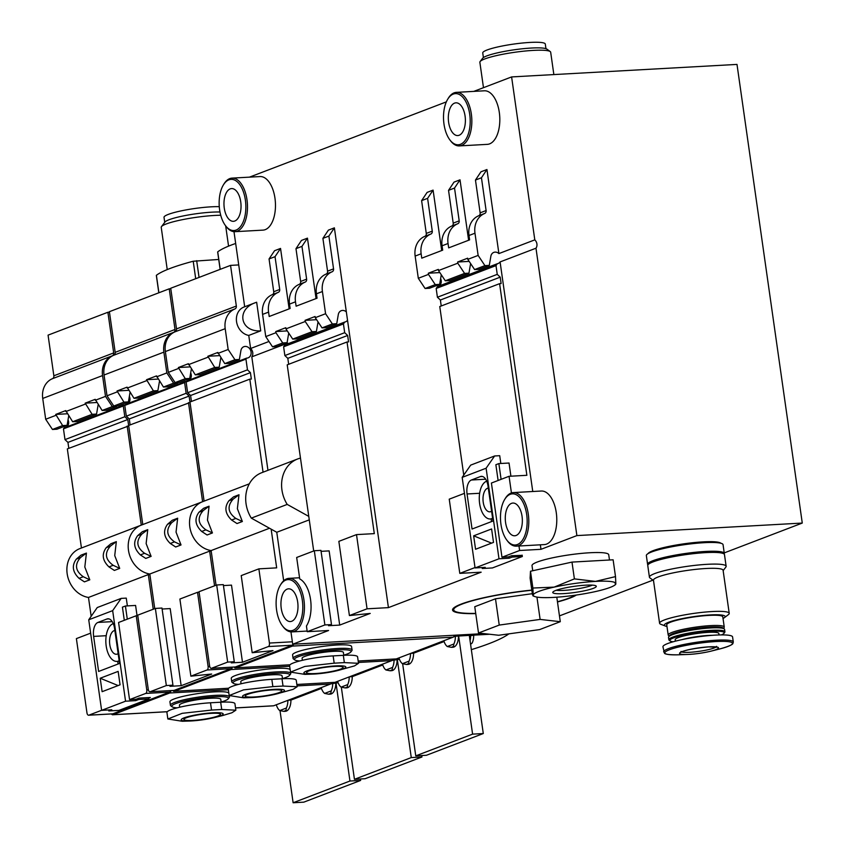 <?xml version="1.0" encoding="UTF-8"?>
<svg xmlns="http://www.w3.org/2000/svg" width="845" height="845" viewBox="0 0 845 845"><rect width="100%" height="100%" fill="white"/><g stroke="black" fill="none" stroke-linecap="round" stroke-linejoin="round"><path stroke-width="1.27" d="M475.46 180.048L480.953 171.82L486.942 169.528L481.449 177.767L475.46 180.048L480.129 212.845A2.979 2.514 -110.9 0 1 478.703 215.75A20.269 17.09 -110.9 0 0 468.996 235.491L469.619 239.874L448.674 247.881L448.051 243.497A20.269 17.09 69.1 0 1 457.758 223.745A2.979 2.514 69.1 0 0 459.194 220.841L454.525 188.055L448.537 190.347L454.029 182.108L460.018 179.827L454.525 188.055M448.537 190.347L453.205 223.133A2.979 2.514 -110.9 0 1 451.779 226.037A20.269 17.09 -110.9 0 0 442.072 245.789L442.695 250.162L421.761 258.169L421.137 253.785A20.269 17.09 69.1 0 1 430.844 234.044A2.979 2.514 69.1 0 0 432.27 231.139L427.602 198.343L421.613 200.635L427.116 192.396L433.094 190.114L427.602 198.343M441.301 274.783A5.957 5.028 -110.9 0 0 441.217 275.206L439.643 284.374L429.471 288.261L425.098 288.504L418.307 278.28L415.149 256.077A20.269 17.09 -110.9 0 1 424.855 236.325L430.844 234.044M418.307 278.28L428.478 274.393L428.309 273.22L438.333 269.397L438.502 270.558L457.8 263.186L457.631 262.013L467.655 258.19L467.813 259.352L478.133 255.412L484.924 265.636L489.297 265.393L490.871 256.225A5.957 5.028 69.1 0 1 493.807 252.391A5.957 5.028 69.1 0 1 498.899 253.584L534.8 239.864A5.957 5.028 -110.9 0 1 535.983 248.208L500.092 261.929L532.762 491.505M478.703 215.75L484.681 213.458A20.269 17.09 69.1 0 0 474.974 233.209L478.133 255.412M484.681 213.458A2.979 2.514 69.1 0 0 486.107 210.553L481.449 177.767M421.613 200.635L426.281 233.421A2.979 2.514 -110.9 0 1 424.855 236.325M322.906 238.364L328.399 230.136L334.377 227.844L328.885 236.082L322.906 238.364L327.564 271.161A2.979 2.514 -110.9 0 1 326.138 274.065A20.269 17.09 -110.9 0 0 316.431 293.817L317.055 298.19L296.12 306.196L295.496 301.813A20.269 17.09 69.1 0 1 305.203 282.072A2.979 2.514 69.1 0 0 306.629 279.167L301.961 246.37L295.982 248.662L301.475 240.424L307.453 238.142L301.961 246.37M295.982 248.662L300.651 281.448A2.979 2.514 -110.9 0 1 299.214 284.353A20.269 17.09 -110.9 0 0 289.508 304.105L290.131 308.488L269.196 316.495L268.573 312.111A20.269 17.09 69.1 0 1 278.28 292.359A2.979 2.514 69.1 0 0 279.706 289.455L275.037 256.669L269.059 258.95L274.551 250.722L280.54 248.43L275.037 256.669M288.736 333.099A5.957 5.028 -110.9 0 0 288.652 333.521L287.078 342.69L276.906 346.577L272.534 346.82L265.752 336.595L262.594 314.393A20.269 17.09 -110.9 0 1 272.301 294.651L278.28 292.359M265.752 336.595L275.924 332.708L275.755 331.546L285.779 327.712L285.937 328.874L305.235 321.501L305.066 320.339L315.09 316.505L315.259 317.678L325.578 313.727L332.36 323.952L336.732 323.709L338.306 314.541A5.957 5.028 69.1 0 1 341.243 310.707A5.957 5.028 69.1 0 1 346.344 311.9L334.377 227.844M326.138 274.065L332.127 271.773A20.269 17.09 69.1 0 0 322.42 291.525L325.578 313.727M332.127 271.773A2.979 2.514 69.1 0 0 333.553 268.868L328.885 236.082M269.059 258.95L273.727 291.747A2.979 2.514 -110.9 0 1 272.301 294.651M260.725 330.849L248.757 335.423A14.904 12.569 -110.9 0 1 236.621 322.135A14.904 12.569 -110.9 0 1 243.941 307.052L255.454 302.658C235.871 309.354 240.128 332.18 260.725 330.849L256.648 302.225L255.454 302.658M483.868 633.602L292.708 644.217L328.599 630.497L307.231 631.69L306.429 626.029A26.818 13.911 86.8 0 0 310.559 599.612A26.818 13.911 86.8 0 0 299.721 578.92L296.669 557.478L314.319 550.739L320.942 550.37L331.493 624.571L324.881 624.941L314.319 550.739M313.696 550.972L287.205 364.85L347.031 341.982L374.303 533.628L356.505 534.61L367.057 608.812L388.425 607.629L481.164 572.181L459.796 573.364L475.006 567.555M441.227 305.974L440.382 300.017L437.414 297.239L436.168 288.472L437.467 286.603L497.293 263.735L495.994 265.605L497.24 274.371L500.208 277.149L501.117 283.582L499.596 283.666L526.868 475.302L509.06 476.295L511.436 492.952M497.293 263.735A5.957 5.028 69.1 0 0 498.064 263.524A5.957 5.028 69.1 0 0 500.092 261.929M540.346 544.814L540.99 549.313L519.622 550.496L518.978 545.997M467.813 259.352L474.605 269.576L478.978 269.333L489.297 265.393M470.612 263.577A5.957 5.028 -110.9 0 0 470.528 263.999L468.954 273.167L464.581 273.41L457.8 263.186M438.502 270.558L445.283 280.783L449.656 280.54L468.954 273.167M474.605 269.576L484.924 265.636M445.283 280.783L464.581 273.41M315.259 317.678L322.04 327.892L326.413 327.649L336.732 323.709M318.058 321.892A5.957 5.028 -110.9 0 0 317.963 322.315L316.4 331.483L312.016 331.726L305.235 321.501M285.937 328.874L292.729 339.099L297.102 338.856L316.4 331.483M322.04 327.892L332.36 323.952M292.729 339.099L312.016 331.726M307.231 631.69L324.881 624.941M321.079 551.341L329.138 550.887L339.701 625.089L328.504 625.712L331.493 624.571M459.796 573.364L449.234 499.163L464.454 493.343M267.96 470.327L251.81 356.843L287.701 343.112A5.957 5.028 -110.9 0 1 286.392 344.359M309.27 519.855L276.769 532.276L283.677 580.779M292.708 644.217L290.955 631.891M439.949 282.579L440.266 284.797A5.957 5.028 -110.9 0 1 438.946 286.043M440.266 284.797A5.957 5.028 69.1 0 0 440.625 278.607M559.464 615.889L652.963 580.145M724.228 552.905L802.275 523.066L576.881 535.593L540.99 549.313M522.168 555.345L511.574 555.735L508.584 556.876L501.972 557.246L519.622 550.496M339.701 625.089L370.216 613.428L349.407 615.561L367.057 608.812M576.374 595.038A63.734 8.925 -8.1 0 1 570.058 598.028A63.734 8.925 -8.1 0 1 557.478 601.967M475.746 613.597A63.734 8.925 -8.1 0 1 453.015 608.696A63.734 8.925 -8.1 0 1 461.254 604.069A63.734 8.925 -8.1 0 1 531.822 590.085M501.972 557.246L491.41 483.044L509.06 476.295M349.407 615.561L338.856 541.36L356.505 534.61M463.757 475.091L439.77 306.534L499.596 283.666M288.663 364.29L287.818 358.343L347.644 335.465L348.562 341.898L347.031 341.982M440.382 300.017L500.208 277.149M437.414 297.239L497.24 274.371M287.818 358.343L284.86 355.555L344.686 332.687L347.644 335.465M436.168 288.472L495.994 265.605M284.86 355.555L283.614 346.799L343.44 323.92L344.686 332.687M283.614 346.799L284.913 344.918L344.739 322.051L343.44 323.92M344.739 322.051A5.957 5.028 69.1 0 0 345.499 321.839A5.957 5.028 69.1 0 0 347.527 320.244L388.425 607.629M268.985 341.475L250.616 348.499A5.957 5.028 -110.9 0 1 251.81 356.843M439.643 284.374L435.259 284.617L428.478 274.393M425.098 288.504L435.259 284.617M287.078 342.69L282.705 342.933L275.924 332.708M272.534 346.82L282.705 342.933M300.482 458.106A31.592 26.639 -110.9 0 0 297.63 458.983A31.592 26.639 -110.9 0 0 287.205 504.412L251.314 518.133L276.769 532.276M251.314 518.133A31.592 26.639 -110.9 0 1 261.728 472.704L297.63 458.983M250.616 348.499L248.757 335.423M244.68 306.777L233.991 231.667M576.881 535.593L535.983 248.208M473.791 91.387L511.605 76.927L736.998 64.41L802.275 523.066M534.8 239.864L511.605 76.927M486.942 169.528L498.899 253.584M506.894 540.208L507.581 541.117A26.818 13.911 -93.2 0 0 516.316 546.145L544.307 544.592A26.818 13.911 -93.2 0 0 556.274 512.661A26.818 13.911 -93.2 0 0 541.328 491.029L513.348 492.582A26.818 13.911 -93.2 0 0 505.215 498.55L504.634 499.532A25.625 13.298 -93.2 0 0 506.894 540.208A25.625 13.298 -93.2 0 0 521.872 540.969A25.625 13.298 -93.2 0 0 526.678 514.499A25.625 13.298 -93.2 0 0 504.634 499.532M347.527 320.244L346.344 311.9M287.205 504.412L308.774 516.39M316.6 319.695L305.066 320.339M287.279 330.902L275.755 331.546M449.931 139.974L450.628 140.893A26.818 13.911 -93.2 0 0 459.363 145.91L487.343 144.358A26.818 13.911 -93.2 0 0 499.31 112.438A26.818 13.911 -93.2 0 0 484.365 90.795L456.384 92.358A26.818 13.911 -93.2 0 0 448.262 98.316L447.67 99.298A25.625 13.298 -93.2 0 0 449.931 139.974A25.625 13.298 -93.2 0 0 464.919 140.735A25.625 13.298 -93.2 0 0 469.714 114.276A25.625 13.298 -93.2 0 0 447.67 99.298M225.573 225.742L226.27 226.65A26.818 13.911 -93.2 0 0 235.005 231.678L262.985 230.125A26.818 13.911 -93.2 0 0 274.963 198.195A26.818 13.911 -93.2 0 0 260.017 176.563L232.026 178.115A26.818 13.911 -93.2 0 0 223.904 184.083L223.312 185.055A25.625 13.298 -93.2 0 0 225.573 225.742A25.625 13.298 -93.2 0 0 240.561 226.502A25.625 13.298 -93.2 0 0 245.367 200.033A25.625 13.298 -93.2 0 0 223.312 185.055M249.444 177.154L446.35 101.875M469.155 261.38L457.631 262.013M439.844 272.586L428.309 273.22M235.005 231.678A26.818 13.911 -93.2 0 0 246.983 199.747A26.818 13.911 -93.2 0 0 232.026 178.115M240.73 201.807A16.393 8.503 -93.2 0 0 231.593 188.583A16.393 8.503 -93.2 0 0 224.01 205.43A16.393 8.503 -93.2 0 0 233.41 221.316A16.393 8.503 -93.2 0 0 240.73 201.807M459.363 145.91A26.818 13.911 -93.2 0 0 471.33 113.99A26.818 13.911 -93.2 0 0 456.384 92.358M465.077 116.05A16.393 8.503 -93.2 0 0 455.941 102.826A16.393 8.503 -93.2 0 0 448.368 119.663A16.393 8.503 -93.2 0 0 457.758 135.559A16.393 8.503 -93.2 0 0 465.077 116.05M516.316 546.145A26.818 13.911 -93.2 0 0 528.294 514.214A26.818 13.911 -93.2 0 0 513.348 492.582M522.041 516.274A16.393 8.503 -93.2 0 0 512.904 503.06A16.393 8.503 -93.2 0 0 505.321 519.897A16.393 8.503 -93.2 0 0 514.721 535.783A16.393 8.503 -93.2 0 0 522.041 516.274M282.536 625.976L283.233 626.884A26.818 13.911 -93.2 0 0 291.969 631.902A26.818 13.911 -93.2 0 0 303.936 599.982A26.818 13.911 -93.2 0 0 288.99 578.35A26.818 13.911 -93.2 0 0 280.867 584.307L280.276 585.289A25.625 13.298 -93.2 0 0 282.536 625.976A25.625 13.298 -93.2 0 0 297.524 626.726A25.625 13.298 -93.2 0 0 302.32 600.267A25.625 13.298 -93.2 0 0 280.276 585.289M297.683 602.041A16.393 8.503 -93.2 0 0 288.557 588.817A16.393 8.503 -93.2 0 0 280.973 605.654A16.393 8.503 -93.2 0 0 290.374 621.55A16.393 8.503 -93.2 0 0 297.683 602.041M483.477 87.679L479.865 62.298A35.765 5.007 -8.1 0 1 480.118 61.548A35.765 5.007 -8.1 0 1 514.563 52.306A35.765 5.007 -8.1 0 1 550.222 51.566A35.765 5.007 -8.1 0 1 550.676 52.221L553.855 74.582M480.118 61.548L482.632 58.263A32.786 4.584 -8.1 0 1 514.214 49.792A32.786 4.584 -8.1 0 1 546.895 49.116L550.222 51.566M483.403 57.576L482.748 52.939A31.592 4.426 -8.1 0 1 513.401 44.12A31.592 4.426 -8.1 0 1 545.3 44.046L545.954 48.672M453.628 608.041A62.583 8.756 171.9 0 0 453.533 608.738L453.702 609.868A62.583 8.756 -8.1 0 1 462.236 604.017A62.583 8.756 -8.1 0 1 531.843 590.254M575.181 595.207A62.583 8.756 -8.1 0 1 569.076 598.08A62.583 8.756 -8.1 0 1 557.446 601.756M475.714 613.385A62.583 8.756 -8.1 0 1 453.702 609.868M478.513 633L499.237 625.078L540.124 619.417L560.288 621.688L539.564 629.61L498.677 635.26L478.513 633L474.763 606.71L495.487 598.788L532.329 593.686M499.237 625.078L495.487 598.788M540.124 619.417L536.945 597.098M560.288 621.688L556.802 597.204M289.138 308.869L280.54 248.43M316.062 298.581L307.453 238.142M441.692 250.553L433.094 190.114M468.616 240.255L460.018 179.827M508.87 633.856A178.813 25.023 -8.1 0 1 471.341 649.647M312.618 674.12L304.865 674.384L290.532 672.092L289.582 665.617A29.205 4.088 -8.1 0 1 303.883 659.977A29.205 4.088 -8.1 0 1 333.152 655.9L343.323 655.34A29.205 4.088 -8.1 0 1 357.583 656.829L358.502 663.304L354.499 665.902L337.704 670.56A21.188 2.968 -8.1 0 1 312.618 674.12A21.188 2.968 -8.1 0 1 307.4 670.75A21.188 2.968 -8.1 0 1 335.993 665.892A21.188 2.968 -8.1 0 1 342.912 668.986A21.188 2.968 -8.1 0 1 337.704 670.56M469.376 635.862L473.707 635.208A11.925 6.179 -93.2 0 1 472.175 643.003L470.591 644.334M453.511 636.94L455.392 636.222L469.313 635.387L483.287 733.544L472.598 734.136L458.634 635.979L453.976 636.243M410.797 653.365L413.575 653.206L444.079 641.545M410.522 653.47A11.925 6.179 86.8 0 1 408.991 661.17L408.631 663.547L406.508 664.487L408.019 664.402A11.925 6.179 -93.2 0 0 413.575 653.206M406.508 664.487L402.41 663.684A11.925 6.179 86.8 0 1 398.956 657.885L398.903 657.906M455.392 636.222A11.925 6.179 86.8 0 1 453.86 644.017L453.501 646.393L451.378 647.333L452.888 647.249A11.925 6.179 -93.2 0 0 458.444 636.053M451.378 647.333L447.28 646.531A11.925 6.179 86.8 0 1 443.826 640.732M252.19 652.731L268.351 646.552A2.979 1.542 86.8 0 0 269.428 643.056L258.866 568.854L241.216 575.603L252.19 652.731L272.988 650.597L242.483 662.258L231.287 662.881L234.276 661.741L227.664 662.1L211.514 668.279A2.979 1.542 86.8 0 1 211.261 668.332A2.979 1.542 86.8 0 1 209.602 665.923L199.04 591.722L216.69 584.983L227.664 662.1M234.921 666.98A2.979 1.542 -93.2 0 0 235.174 667.001A2.979 1.542 -93.2 0 0 235.428 666.948L292.254 645.221A2.979 1.542 -93.2 0 0 293.109 644.196M242.483 662.258L231.498 585.131L223.439 585.585M234.276 661.741L223.302 584.613L216.69 584.983M258.866 568.854L276.674 567.861L271.161 529.16M220.851 357.699A5.957 5.028 -110.9 0 0 220.735 358.248L219.204 367.184L214.746 367.427L207.838 356.273L217.852 352.439L224.77 363.603L229.217 363.35L239.388 359.463L234.942 359.716L228.161 349.492L225.192 328.684A20.269 17.09 -110.9 0 1 234.899 308.943A2.979 2.514 -110.9 0 0 236.336 306.038L230.548 265.383L238.723 264.929M263.059 472.197L249.814 379.141L251.345 379.056L250.426 372.634L247.469 369.856L245.937 359.104L246.624 358.122A5.957 5.028 -110.9 0 0 248.113 357.836A5.957 5.028 -110.9 0 0 250.68 350.474A5.957 5.028 -110.9 0 0 243.856 346.703A5.957 5.028 -110.9 0 0 240.92 350.538L239.388 359.463M191.392 368.959A5.957 5.028 -110.9 0 0 191.266 369.518L189.734 378.444L185.287 378.697L178.369 367.533L188.393 363.709L195.311 374.863L199.758 374.62L219.204 367.184M224.77 363.603L234.942 359.716M195.311 374.863L214.746 367.427M217.989 353.379L228.161 349.492M188.519 364.639L207.965 357.203M470.654 635.377A11.925 6.179 86.8 0 1 470.052 640.584M402.41 663.684L408.991 661.17M447.28 646.531L453.86 644.017M216.056 585.215L211.123 550.57A25.625 21.611 -110.9 0 1 189.808 526.868A25.625 21.611 -110.9 0 1 202.536 501.719L79.884 548.595A25.625 21.611 -110.9 0 0 67.167 573.755A25.625 21.611 -110.9 0 0 88.482 597.447L91.165 616.29M204.089 501.117L189.988 402.019L249.814 379.141M191.445 401.459L190.6 395.502L187.643 392.724L186.111 381.972L186.798 380.989L246.624 358.122M190.685 372.93A5.957 5.028 -110.9 0 1 189.597 379.912M189.734 378.444L179.562 382.331L175.116 382.584L168.335 372.36L165.367 351.562A20.269 17.09 -110.9 0 1 175.073 331.81L234.899 308.943M230.548 265.383L170.722 288.251L176.51 328.906A2.979 2.514 -110.9 0 1 175.073 331.81M269.523 528.241L211.123 550.57A25.625 21.611 -110.9 0 1 189.808 526.868A25.625 21.611 -110.9 0 1 202.536 501.719L249.307 483.836M190.6 395.502L250.426 372.634M187.643 392.724L247.469 369.856M186.111 381.972L245.937 359.104M175.116 382.584L185.287 378.697M168.335 372.36L178.506 368.473M242.357 521.502L237.371 508.701L238.987 494.769L233.569 496.839L228.879 500.8C224.178 507.285 225.087 513.697 231.614 520.034L237.001 523.551L242.357 521.502L235.829 518.418C227.875 512.64 226.967 506.229 233.093 499.194L238.987 494.769M212.433 532.941L207.458 520.14L209.074 506.197L203.656 508.267L198.966 512.239C194.255 518.724 195.174 525.136 201.701 531.463L207.088 534.991L212.433 532.941L205.916 529.857C197.962 524.069 197.054 517.668 203.18 510.623L209.074 506.197M219.478 355.629L207.838 356.273M190.019 366.888L178.369 367.533M472.598 734.136L415.761 755.863L426.45 755.272L483.287 733.544M415.761 755.863L402.653 663.779M454.24 635.25A2.979 1.542 86.8 0 1 453.163 637.172L396.326 658.899A2.979 1.542 86.8 0 1 396.073 658.952A2.979 1.542 86.8 0 1 395.819 658.92M293.468 644.175A2.979 1.542 86.8 0 1 292.381 646.098L235.544 667.825A2.979 1.542 86.8 0 1 235.301 667.877A2.979 1.542 86.8 0 1 234.149 667.064M352.08 650.016L351.583 646.51A29.797 4.172 171.9 0 0 329.55 645.591A29.797 4.172 171.9 0 0 296.648 652.118A29.797 4.172 171.9 0 0 292.581 654.907L293.078 658.413A29.797 4.172 -8.1 0 1 321.998 650.08A29.797 4.172 -8.1 0 1 352.08 650.016A29.797 4.172 -8.1 0 1 351.869 650.639L350.865 651.949A28.614 4.003 -8.1 0 1 347.168 654.019A28.614 4.003 -8.1 0 1 343.788 655.15M302.383 660.325L302.098 658.318A20.861 2.915 -8.1 0 1 322.336 652.488A20.861 2.915 -8.1 0 1 343.397 652.435L343.809 655.308M299.827 660.948A28.614 4.003 -8.1 0 1 294.789 659.934A28.614 4.003 -8.1 0 1 322.188 651.41A28.614 4.003 -8.1 0 1 350.865 651.949M294.789 659.934L293.458 658.952A29.797 4.172 -8.1 0 1 293.078 658.413M290.532 672.092L304.823 666.441L334.187 663.177L344.359 662.607L358.47 663.304M340.598 669.113A18.474 2.588 -8.1 0 1 320.192 673.159A18.474 2.588 -8.1 0 1 306.534 672.588A18.474 2.588 -8.1 0 1 324.459 667.423A18.474 2.588 -8.1 0 1 343.123 667.381A18.474 2.588 -8.1 0 1 340.598 669.113M229.175 695.541L228.256 689.066A29.205 4.088 -8.1 0 1 242.557 683.425A29.205 4.088 -8.1 0 1 271.826 679.348L281.998 678.778A29.205 4.088 -8.1 0 1 296.257 680.267L297.176 686.742M392.186 660.378L399.442 659.301M349.481 676.803L352.249 676.644L382.764 664.983M349.196 676.908A11.925 6.179 86.8 0 1 347.665 684.608L347.316 686.985L345.193 687.925L346.703 687.841A11.925 6.179 -93.2 0 0 352.249 676.644M345.193 687.925L341.084 687.122A11.925 6.179 86.8 0 1 337.63 681.334L337.577 681.355M394.066 659.67A11.925 6.179 86.8 0 1 392.534 667.455L392.186 669.831L390.063 670.772L391.573 670.687A11.925 6.179 -93.2 0 0 397.118 659.491M390.063 670.772L385.954 669.979A11.925 6.179 86.8 0 1 382.5 664.181M190.875 676.169L207.025 669.99A2.979 1.542 86.8 0 0 208.102 666.504L197.54 592.292L179.89 599.042L190.875 676.169L211.672 674.035L181.157 685.696L169.961 686.32L172.95 685.179L166.338 685.548L150.188 691.717A2.979 1.542 86.8 0 1 149.935 691.77A2.979 1.542 86.8 0 1 148.276 689.372L137.714 615.171L155.364 608.421L166.338 685.548M173.595 690.418A2.979 1.542 -93.2 0 0 173.848 690.449A2.979 1.542 -93.2 0 0 174.102 690.397L230.938 668.67A2.979 1.542 -93.2 0 0 231.931 667.18M181.157 685.696L170.183 608.58L162.113 609.023M172.95 685.179L161.976 608.051L155.364 608.421M197.54 592.292L199.103 592.208M159.536 381.137A5.957 5.028 -110.9 0 0 159.409 381.697L157.878 390.622L153.431 390.876L146.512 379.711L156.536 375.888L163.444 387.042L167.901 386.799L178.063 382.912L173.616 383.155L166.835 372.93L163.877 352.133A20.269 17.09 -110.9 0 1 173.584 332.381A2.979 2.514 -110.9 0 0 175.01 329.476L169.222 288.821L170.785 288.736M130.067 392.407A5.957 5.028 -110.9 0 0 129.94 392.957L128.408 401.893L123.961 402.135L117.043 390.981L127.067 387.147L133.985 398.301L138.432 398.058L157.878 390.622M163.444 387.042L173.616 383.155M133.985 398.301L153.431 390.876M156.663 376.817L166.835 372.93M127.204 388.087L146.639 380.651M341.084 687.122L347.665 684.608M385.954 669.979L392.534 667.455M154.741 608.664L149.808 574.009A25.625 21.611 -110.9 0 1 128.482 550.317A25.625 21.611 -110.9 0 1 141.21 525.157A25.625 21.611 -110.9 0 0 128.482 550.317A25.625 21.611 -110.9 0 0 149.808 574.009L209.634 551.141L214.567 585.786M142.773 524.565L128.662 425.457L190.019 402.505L189.1 396.073L186.143 393.295L184.611 382.542L185.298 381.56L125.472 404.428L124.785 405.41L184.611 382.542M130.119 424.898L129.274 418.94L126.317 416.162L124.785 405.41M129.359 396.368A5.957 5.028 -110.9 0 1 128.271 403.361M128.408 401.893L118.237 405.78L113.79 406.022L107.009 395.798L104.051 375A20.269 17.09 -110.9 0 1 113.758 355.249L173.584 332.381M169.222 288.821L109.396 311.689L115.184 352.344A2.979 2.514 -110.9 0 1 113.758 355.249M202.599 501.687L188.488 402.59M129.274 418.94L189.1 396.073M126.317 416.162L186.143 393.295M189.417 378.571A5.957 5.028 -110.9 0 1 188.097 380.493M186.523 381.37A5.957 5.028 -110.9 0 1 185.298 381.56M113.79 406.022L123.961 402.135M107.009 395.798L117.18 391.911M211.239 551.32A25.625 21.611 -110.9 0 1 209.634 551.141M181.031 544.951L176.045 532.139L177.661 518.207L172.243 520.277L167.553 524.249C162.853 530.734 163.761 537.135 170.289 543.472L175.675 546.99L181.031 544.951L174.514 541.856C166.549 536.079 165.641 529.667 171.778 522.632L177.661 518.207M151.118 556.38L146.132 543.578L147.748 529.646L142.33 531.716L137.64 535.677C132.94 542.163 133.848 548.574 140.376 554.911L145.762 558.429L151.118 556.38L144.601 553.295C136.637 547.518 135.728 541.106 141.865 534.072L147.748 529.646M158.152 379.067L146.512 379.711M128.694 390.327L117.043 390.981M421.75 755.536L421.961 756.993L411.272 757.585L397.308 659.427L392.65 659.681M411.272 757.585L354.446 779.312L365.124 778.71L421.961 756.993M354.446 779.312L341.338 687.217M217.756 252.053L217.725 251.863A119.208 16.689 -8.1 0 1 235.67 243.466M392.83 659.132A2.979 1.542 86.8 0 1 391.837 660.61L335 682.337A2.979 1.542 86.8 0 1 334.747 682.39A2.979 1.542 86.8 0 1 334.493 682.369M232.185 667.17A2.979 1.542 86.8 0 1 231.065 669.546L174.228 691.263A2.979 1.542 86.8 0 1 173.975 691.326A2.979 1.542 86.8 0 1 172.834 690.502M290.152 669.673A29.797 4.172 171.9 0 0 267.242 669.134A29.797 4.172 171.9 0 0 235.322 675.556A29.797 4.172 171.9 0 0 231.255 678.345L231.752 681.852A29.797 4.172 -8.1 0 1 260.672 673.518A29.797 4.172 -8.1 0 1 290.764 673.454A29.797 4.172 -8.1 0 1 290.553 674.078L289.539 675.387A28.614 4.003 -8.1 0 1 285.842 677.468A28.614 4.003 -8.1 0 1 282.462 678.598M241.057 683.763L240.772 681.757A20.861 2.915 -8.1 0 1 261.01 675.926A20.861 2.915 -8.1 0 1 282.082 675.884L282.483 678.757M238.512 684.397A28.614 4.003 -8.1 0 1 233.463 683.373A28.614 4.003 -8.1 0 1 260.862 674.859A28.614 4.003 -8.1 0 1 289.539 675.387M233.463 683.373L232.132 682.39A29.797 4.172 -8.1 0 1 231.752 681.852M251.303 697.569L243.55 697.822L229.206 695.53L243.497 689.879L272.861 686.615L283.033 686.055L297.144 686.742L293.173 689.34L276.378 693.998A21.188 2.968 -8.1 0 1 251.303 697.569A21.188 2.968 -8.1 0 1 246.085 694.189A21.188 2.968 -8.1 0 1 274.667 689.33A21.188 2.968 -8.1 0 1 281.586 692.425A21.188 2.968 -8.1 0 1 276.378 693.998M279.272 692.551A18.474 2.588 -8.1 0 1 258.876 696.597A18.474 2.588 -8.1 0 1 245.208 696.026A18.474 2.588 -8.1 0 1 263.144 690.872A18.474 2.588 -8.1 0 1 281.797 690.819A18.474 2.588 -8.1 0 1 279.272 692.551M167.849 718.979L166.93 712.504A29.205 4.088 -8.1 0 1 181.231 706.864A29.205 4.088 -8.1 0 1 210.5 702.786L220.682 702.216A29.205 4.088 -8.1 0 1 234.931 703.705L235.861 710.18M330.86 683.827L338.116 682.749M288.156 700.241L290.923 700.093L321.438 688.421M287.87 700.357A11.925 6.179 86.8 0 1 286.339 708.047L285.99 710.423L283.867 711.374L285.378 711.289A11.925 6.179 -93.2 0 0 290.923 700.093M283.867 711.374L279.758 710.571A11.925 6.179 86.8 0 1 276.304 704.772L276.252 704.793M332.74 683.109A11.925 6.179 86.8 0 1 331.208 690.904L330.86 693.28L328.737 694.22L330.247 694.136A11.925 6.179 -93.2 0 0 335.792 682.94M328.737 694.22L324.628 693.418A11.925 6.179 86.8 0 1 321.184 687.619M90.637 633.159L76.388 638.609L86.95 712.81A2.979 1.542 86.8 0 0 88.609 715.219A2.979 1.542 86.8 0 0 88.862 715.166L101.611 710.286M112.269 713.856A2.979 1.542 -93.2 0 0 112.522 713.888A2.979 1.542 -93.2 0 0 112.776 713.835L169.613 692.108A2.979 1.542 -93.2 0 0 170.606 690.629M145.699 693.439A2.979 1.542 86.8 0 0 146.776 689.942L136.225 615.741L118.575 622.49L129.549 699.607L145.699 693.439L169.613 692.108M129.549 699.607L136.161 699.237L139.15 698.097L150.347 697.474L148.773 698.076M136.225 615.741L137.788 615.656M98.21 404.586A5.957 5.028 -110.9 0 0 98.083 405.135L96.552 414.071L92.105 414.314L85.187 403.16L95.21 399.326L102.129 410.48L106.576 410.237L116.747 406.35L112.3 406.593L105.509 396.368L102.551 375.571A20.269 17.09 -110.9 0 1 112.258 355.819A2.979 2.514 -110.9 0 0 113.684 352.914L107.896 312.259L109.459 312.175M68.741 415.846A5.957 5.028 -110.9 0 0 68.625 416.405L67.093 425.331L62.636 425.574L55.717 414.42L65.741 410.585L72.659 421.75L77.106 421.497L96.552 414.071M102.129 410.48L112.3 406.593M72.659 421.75L92.105 414.314M95.337 400.255L105.509 396.368M65.878 411.526L85.324 404.09M279.758 710.571L286.339 708.047M324.628 693.418L331.208 690.904M81.447 548.004L67.336 448.896L128.694 425.943L127.775 419.521L124.817 416.733L123.285 405.98L123.972 404.998L64.146 427.866L63.459 428.859L123.285 405.98M68.804 448.336L67.949 442.389L64.991 439.611L63.459 428.859M68.033 419.807A5.957 5.028 -110.9 0 1 66.945 426.799M67.093 425.331L56.921 429.218L52.464 429.471L45.683 419.247L42.725 398.439A20.269 17.09 -110.9 0 1 52.432 378.697L112.258 355.819M107.896 312.259L48.07 335.138L53.858 375.793A2.979 2.514 -110.9 0 1 52.432 378.697M153.241 609.234L148.308 574.579L88.482 597.447M141.273 525.136L127.172 426.028M67.949 442.389L127.775 419.521M64.991 439.611L124.817 416.733M128.102 402.009A5.957 5.028 -110.9 0 1 126.771 403.931M125.208 404.808A5.957 5.028 -110.9 0 1 123.972 404.998M52.464 429.471L62.636 425.574M45.683 419.247L55.854 415.36M149.914 574.769A25.625 21.611 -110.9 0 1 148.308 574.579M119.705 568.389L114.73 555.587L116.335 541.645L110.917 543.726L106.227 547.687C101.527 554.172 102.435 560.584 108.973 566.91L114.35 570.438L119.705 568.389L113.188 565.305C105.234 559.517 104.315 553.116 110.452 546.071L116.335 541.645M89.792 579.828L84.817 567.016L86.422 553.084L81.004 555.154L76.314 559.126C71.614 565.611 72.522 572.012 79.05 578.35L84.437 581.867L89.792 579.828L83.275 576.734C75.321 570.956 74.402 564.544 80.539 557.51L86.422 553.084M96.837 402.505L85.187 403.16M67.368 413.775L55.717 414.42M360.435 778.974L360.635 780.431L349.957 781.023L335.983 682.866L331.325 683.119M349.957 781.023L293.12 802.75L303.799 802.159L360.635 780.431M293.12 802.75L280.012 710.656M164.733 222.362L164.014 217.345A31.592 4.426 -8.1 0 1 184.326 210.236A31.592 4.426 -8.1 0 1 219.288 206.676M167.236 269.587L161.226 227.358A35.765 5.007 -8.1 0 1 161.479 226.608L164.997 222.013A31.592 4.426 -8.1 0 1 187.146 215.19A31.592 4.426 -8.1 0 1 219.996 212.01M161.479 226.608A35.765 5.007 -8.1 0 1 184.485 219.267A35.765 5.007 -8.1 0 1 220.735 215.253M156.431 275.491L156.399 275.301A119.208 16.689 -8.1 0 1 193.22 261.232L218.728 259.468M331.504 682.57A2.979 1.542 86.8 0 1 330.511 684.049L273.674 705.776A2.979 1.542 86.8 0 1 273.421 705.828A2.979 1.542 86.8 0 1 273.167 705.807M170.87 690.608A2.979 1.542 86.8 0 1 169.739 692.985L112.903 714.712A2.979 1.542 86.8 0 1 112.649 714.764A2.979 1.542 86.8 0 1 111.508 713.94M228.826 693.122A29.797 4.172 171.9 0 0 205.916 692.573A29.797 4.172 171.9 0 0 173.996 699.005A29.797 4.172 171.9 0 0 169.929 701.783L170.426 705.29A29.797 4.172 -8.1 0 1 199.346 696.967A29.797 4.172 -8.1 0 1 229.439 696.893A29.797 4.172 -8.1 0 1 229.227 697.516L228.224 698.836A28.614 4.003 -8.1 0 1 224.527 700.906A28.614 4.003 -8.1 0 1 221.136 702.037M179.731 707.202L179.446 705.205A20.861 2.915 -8.1 0 1 199.695 699.375A20.861 2.915 -8.1 0 1 220.756 699.322L221.158 702.195M177.186 707.835A28.614 4.003 -8.1 0 1 172.137 706.811A28.614 4.003 -8.1 0 1 199.536 698.297A28.614 4.003 -8.1 0 1 228.224 698.836M172.137 706.811L170.806 705.839A29.797 4.172 -8.1 0 1 170.426 705.29M189.977 721.007A21.188 2.968 -8.1 0 1 184.759 717.627A21.188 2.968 -8.1 0 1 213.352 712.779A21.188 2.968 -8.1 0 1 220.27 715.863A21.188 2.968 -8.1 0 1 215.052 717.437A21.188 2.968 -8.1 0 1 189.977 721.007L182.224 721.26L167.88 718.979L182.171 713.328L211.535 710.064L221.717 709.494L235.829 710.191L231.857 712.789L222.879 715.472M217.957 715.99A18.474 2.588 -8.1 0 1 197.55 720.046A18.474 2.588 -8.1 0 1 183.883 719.475A18.474 2.588 -8.1 0 1 201.818 714.31A18.474 2.588 -8.1 0 1 220.471 714.268A18.474 2.588 -8.1 0 1 217.957 715.99M127.373 605.907L126.264 598.112L121.173 598.387L112.66 610.639L125.556 701.202L135.728 700.642L135.538 699.28M124.299 620.293L122.419 607.154L125.419 606.013L127.289 619.153M121.173 598.387L97.249 607.544L88.736 619.786L101.622 710.349L111.793 709.789L108.804 710.93L118.987 710.37L148.9 698.931L148.699 697.569M112.66 610.639L88.736 619.786M118.152 671.384L100.206 678.239L102.118 691.685L120.064 684.82L118.152 671.384M93.626 636.401L98.611 671.458L119.546 663.452L114.561 628.395A11.925 6.179 -93.2 0 0 107.917 618.783A11.925 6.179 -93.2 0 0 106.914 619.005L97.935 622.427A11.925 6.179 -93.2 0 0 93.626 636.401L106.206 635.704M125.556 701.202L101.622 710.349M138.559 698.329L138.717 699.491L135.728 700.642M138.717 699.491L148.9 698.931M108.667 709.958L108.804 710.93M137.048 615.688L135.591 605.442L125.419 606.013M117.687 661.35L118.068 664.022M113.262 623.599L113.103 623.652A19.076 9.897 -93.2 0 0 106.005 644.46A19.076 9.897 -93.2 0 0 116.821 661.392A19.076 9.897 -93.2 0 0 118.427 661.054L119.166 660.769M114.857 630.476A11.925 6.179 -93.2 0 0 109.607 642.929A11.925 6.179 -93.2 0 0 116.42 654.252A11.925 6.179 -93.2 0 0 118.152 653.66M118.131 685.559L100.206 678.239M723.024 618.477A30.695 4.299 171.9 0 0 724.376 617.674L728.327 614.685A35.163 4.922 171.9 0 0 729.224 613.343A35.163 4.922 171.9 0 0 712.05 611.548A35.163 4.922 171.9 0 0 676.813 616.459A35.163 4.922 171.9 0 0 659.586 623.251A35.163 4.922 171.9 0 0 660.822 624.297L665.448 626.06A30.695 4.299 171.9 0 0 666.969 626.462M659.586 623.251L653.46 580.209A35.163 4.922 -8.1 0 1 670.687 573.417A35.163 4.922 -8.1 0 1 705.924 568.505A35.163 4.922 -8.1 0 1 723.098 570.301L729.224 613.343M724.376 617.674A30.695 4.299 171.9 0 0 710.17 614.938A30.695 4.299 171.9 0 0 676.296 619.955A30.695 4.299 171.9 0 0 665.448 626.06M723.51 628.363L724.049 627.655A28.307 3.961 171.9 0 0 724.249 627.064L722.792 616.839A28.307 3.961 171.9 0 0 708.976 615.392A28.307 3.961 171.9 0 0 680.605 619.343A28.307 3.961 171.9 0 0 666.737 624.814L668.194 635.039A28.307 3.961 171.9 0 0 668.553 635.556L669.261 636.084M724.249 627.064A28.307 3.961 171.9 0 0 710.434 625.617A28.307 3.961 171.9 0 0 682.052 629.578A28.307 3.961 171.9 0 0 668.194 635.039M721.408 634.912A27.473 3.845 171.9 0 0 724.007 633.306L724.714 632.377A28.307 3.961 171.9 0 0 724.925 631.785L724.577 629.398A28.307 3.961 171.9 0 0 724.218 628.881L722.887 627.909A27.124 3.792 171.9 0 0 710.001 627.022A27.124 3.792 171.9 0 0 669.736 635.472L668.722 636.781A28.307 3.961 171.9 0 0 668.522 637.373L668.86 639.76A28.307 3.961 171.9 0 0 669.219 640.278L670.169 640.975A27.473 3.845 171.9 0 0 673.106 641.788M724.218 628.881A28.307 3.961 171.9 0 0 710.761 627.951A28.307 3.961 171.9 0 0 668.722 636.781M724.925 631.785A28.307 3.961 171.9 0 0 711.099 630.349A28.307 3.961 171.9 0 0 682.728 634.299A28.307 3.961 171.9 0 0 668.86 639.76M724.007 633.306A27.473 3.845 171.9 0 0 710.793 631.331A27.473 3.845 171.9 0 0 681.64 635.546A27.473 3.845 171.9 0 0 670.169 640.975M719.053 634.954L718.841 633.496A22.054 3.084 171.9 0 0 708.078 632.366A22.054 3.084 171.9 0 0 685.982 635.451A22.054 3.084 171.9 0 0 675.176 639.707L675.387 641.175M733.302 642.01L732.573 636.908A35.163 4.922 171.9 0 0 715.409 635.113A35.163 4.922 171.9 0 0 680.172 640.024A35.163 4.922 171.9 0 0 662.945 646.816L664.455 653.238C664.529 653.09 663.916 655.055 678.957 654.79A34.18 4.785 171.9 0 1 670.265 649.446A34.18 4.785 171.9 0 1 715.799 641.556A34.18 4.785 171.9 0 1 719.412 649.034C733.946 645.084 732.795 643.372 732.911 643.489L733.302 642.01A35.163 4.922 171.9 0 0 716.137 640.214A35.163 4.922 171.9 0 0 680.89 645.126A35.163 4.922 171.9 0 0 663.674 651.918M708.881 646.847A19.667 2.757 171.9 0 0 682.675 651.389A19.667 2.757 171.9 0 0 687.682 654.463A19.667 2.757 171.9 0 0 710.962 651.157A19.667 2.757 171.9 0 0 708.881 646.847M723.14 570.639L725.855 567.101A38.743 5.419 171.9 0 0 726.14 566.287A38.743 5.419 171.9 0 0 707.223 564.312A38.743 5.419 171.9 0 0 668.395 569.72A38.743 5.419 171.9 0 0 649.425 577.209A38.743 5.419 171.9 0 0 649.921 577.906L653.512 580.557M726.14 566.287L724.471 554.605A38.743 5.419 171.9 0 0 705.564 552.63A38.743 5.419 171.9 0 0 666.737 558.038A38.743 5.419 171.9 0 0 647.766 565.516L649.425 577.209M720.848 543.25A36.958 5.176 171.9 0 0 703.082 541.867A36.958 5.176 171.9 0 0 648.073 553.612M724.165 554.045A38.743 5.419 171.9 0 0 724.302 553.433L723.056 544.666A38.743 5.419 171.9 0 0 704.149 542.691A38.743 5.419 171.9 0 0 665.321 548.109A38.743 5.419 171.9 0 0 646.351 555.587L647.597 564.354A38.743 5.419 171.9 0 0 647.904 564.904M724.302 553.433A38.743 5.419 171.9 0 0 705.395 551.458A38.743 5.419 171.9 0 0 666.568 556.866A38.743 5.419 171.9 0 0 647.597 564.354M722.264 553.19A36.958 5.176 171.9 0 0 704.498 551.806A36.958 5.176 171.9 0 0 649.488 563.541M615.509 576.607L613.121 559.802L571.991 562.094L530.491 571.241L530.111 578.096L532.508 594.901L533.216 595.123L532.878 588.035L554.151 587.117L574.389 578.888L595.461 581.402L615.509 576.607L615.836 583.684A41.722 5.841 -8.1 0 1 614.78 585.12A41.722 5.841 -8.1 0 1 594.901 591.69A41.722 5.841 -8.1 0 1 553.591 597.404A41.722 5.841 -8.1 0 1 534.674 596.517A41.722 5.841 -8.1 0 1 533.216 595.123A41.722 5.841 -8.1 0 1 554.151 587.117A41.722 5.841 -8.1 0 1 595.461 581.402A41.722 5.841 -8.1 0 1 615.836 583.684L615.128 583.462M532.508 594.901L533.216 595.123M563.488 593.623A21.981 3.074 -8.1 0 1 552.799 592.239A21.981 3.074 -8.1 0 1 574.093 586.356A21.981 3.074 -8.1 0 1 596.179 586.071A21.981 3.074 -8.1 0 1 586.282 590.38A21.981 3.074 -8.1 0 1 563.488 593.623M592.345 585.131A20.269 2.841 -8.1 0 1 563.942 590.37A20.269 2.841 -8.1 0 1 556.221 590.275M532.741 570.745L532.012 565.643A38.743 5.419 -8.1 0 1 569.604 554.816A38.743 5.419 -8.1 0 1 608.727 554.732L609.477 560.013M571.991 562.094L574.389 578.888M530.491 571.241L532.878 588.035M500.821 463.482L499.712 455.687L494.621 455.973L486.107 468.225L498.994 558.788L509.176 558.218L508.965 556.739M498.106 480.478L495.867 464.729L498.856 463.588L501.096 479.337M494.621 455.973L470.686 465.12L462.173 477.372L475.07 567.935L485.241 567.365L482.252 568.505L492.424 567.946L522.337 556.506L522.147 555.144M486.107 468.225L462.173 477.372M491.6 528.959L473.654 535.825L475.566 549.261L493.512 542.395L491.6 528.959M467.063 493.976L472.049 529.033L492.994 521.038L488.009 485.981A11.925 6.179 -93.2 0 0 481.365 476.358A11.925 6.179 -93.2 0 0 480.361 476.58L471.383 480.013A11.925 6.179 -93.2 0 0 467.063 493.976L479.654 493.279M498.994 558.788L475.07 567.935M511.964 555.714L512.165 557.077L509.176 558.218M512.165 557.077L522.337 556.506M482.115 567.544L482.252 568.505M510.908 476.189L509.039 463.028L498.856 463.588M491.125 518.925L491.505 521.597M486.709 481.175L486.54 481.238A19.076 9.897 -93.2 0 0 479.442 502.046A19.076 9.897 -93.2 0 0 490.269 518.978A19.076 9.897 -93.2 0 0 491.864 518.629L492.614 518.344M488.294 488.051A11.925 6.179 -93.2 0 0 483.044 500.515A11.925 6.179 -93.2 0 0 489.868 511.838A11.925 6.179 -93.2 0 0 491.6 511.246M491.579 543.134L473.654 535.825M442.072 245.789L448.051 243.497M415.149 256.077L421.137 253.785M468.996 235.491L474.974 233.209M451.779 226.037L457.758 223.745M480.129 212.845L486.107 210.553M453.205 223.133L459.194 220.841M426.281 233.421L432.27 231.139M289.508 304.105L295.496 301.813M262.594 314.393L268.573 312.111M316.431 293.817L322.42 291.525M299.214 284.353L305.203 282.072M327.564 271.161L333.553 268.868M300.651 281.448L306.629 279.167M273.727 291.747L279.706 289.455M469.313 635.387L489.688 634.257M211.514 668.279L235.428 666.948M268.351 646.552L292.254 645.221M165.367 351.562L225.192 328.684M176.51 328.906L236.336 306.038M269.428 643.056L292.359 641.788M201.701 531.463L205.916 529.857M198.966 512.239L203.18 510.623M231.614 520.034L235.829 518.418M228.879 500.8L233.093 499.194M235.544 667.825L289.962 664.804M358.174 661.012L396.326 658.899M292.381 646.098L453.163 637.172M343.323 655.34L344.359 662.607M333.152 655.9L334.187 663.177M150.188 691.717L174.102 690.397M207.025 669.99L230.938 668.67M104.051 375L163.877 352.133M115.184 352.344L175.01 329.476M208.102 666.504L209.687 666.409M140.376 554.911L144.601 553.295M137.64 535.677L141.865 534.072M170.289 543.472L174.514 541.856M167.553 524.249L171.778 522.632M217.725 251.863L220.218 269.333M174.228 691.263L228.646 688.242M296.859 684.461L335 682.337M231.065 669.546L289.677 666.282M358.386 662.469L391.837 660.61M281.998 678.778L283.033 686.055M271.826 679.348L272.861 686.615M88.862 715.166L112.776 713.835M42.725 398.439L102.551 375.571M53.858 375.793L113.684 352.914M146.776 689.942L148.371 689.858M79.05 578.35L83.275 576.734M76.314 559.126L80.539 557.51M108.973 566.91L113.188 565.305M106.227 547.687L110.452 546.071M156.399 275.301L158.892 292.771M193.22 261.232L195.702 278.702M196.674 260.693L199.061 277.413M112.903 714.712L167.321 711.691M235.533 707.899L273.674 705.776M169.739 692.985L228.351 689.731M297.06 685.908L330.511 684.049M220.682 702.216L221.717 709.494M210.5 702.786L211.535 710.064M106.914 619.005L108.942 618.889M97.935 622.427L112.237 621.635M119.198 661.012L118.427 661.054M712.346 635.313A22.054 3.084 171.9 0 0 708.511 635.44A22.054 3.084 171.9 0 0 681.926 639.644M681.609 651.896A17.882 2.503 171.9 0 0 699.111 651.347A17.882 2.503 171.9 0 0 716.064 646.985M480.361 476.58L482.379 476.464M471.383 480.013L485.674 479.21M492.646 518.587L491.864 518.629M299.563 577.758L288.99 578.35M307.147 631.067L291.969 631.902M211.261 668.332L235.174 667.001M235.301 667.877L289.919 664.846M358.185 661.054L396.073 658.952M149.935 691.77L173.848 690.449M228.562 246.138L225.668 225.868M217.661 251.968L220.133 269.365M173.975 691.326L228.604 688.284M296.859 684.492L334.747 682.39M290.764 673.454L290.606 672.345M88.609 715.219L112.522 713.888M156.336 275.407L158.807 292.803M112.649 714.764L167.278 711.733M235.533 707.941L273.421 705.828M229.439 696.893L229.28 695.784M215.052 717.437L222.89 715.483M119.24 661.265L116.821 661.392M710.962 651.157L719.412 649.034M687.682 654.463L678.957 654.79M681.049 651.389L680.806 652.361C684.799 650.132 694.115 648.305 708.723 646.879L716.972 647.217L716.454 646.351M534.674 596.517L532.984 595.873M614.78 585.12L615.688 584.434M492.677 518.841L490.269 518.978"/></g></svg>
